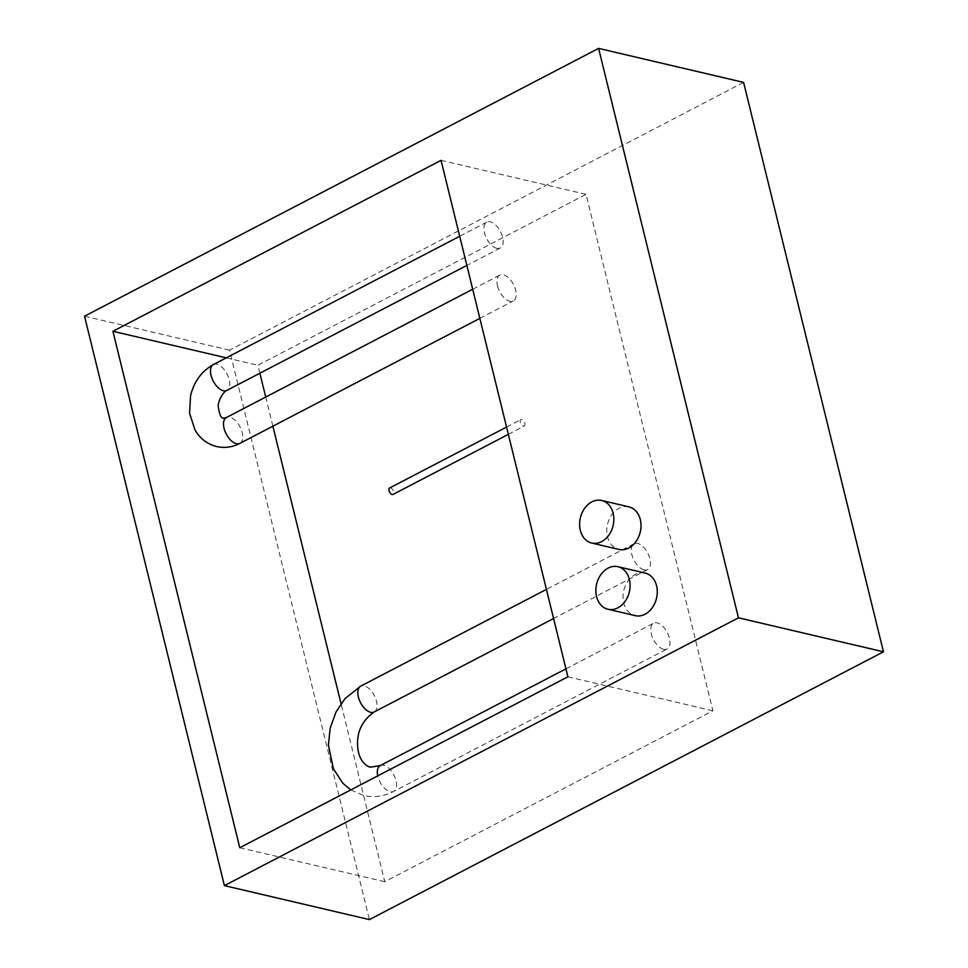 <?xml version="1.0" encoding="UTF-8"?>
<svg xmlns="http://www.w3.org/2000/svg" width="968" height="968" viewBox="0 0 968 968"><rect width="100%" height="100%" fill="white"/><g stroke="black" fill="none" stroke-linecap="round" stroke-linejoin="round"><path stroke-width="0.73" stroke-dasharray="4.84 3.63" d="M645.16 573.068A21.853 16.819 -76.8 0 0 635.286 574.484A21.853 16.819 -76.8 0 0 623.053 596.808A21.853 16.819 -76.8 0 0 635.177 615.636M628.898 506.857A21.853 16.819 -76.8 0 0 619.024 508.273A21.853 16.819 -76.8 0 0 606.791 530.597A21.853 16.819 -76.8 0 0 618.915 549.425M389.656 487.969A3.642 1.936 -117.5 0 1 393.613 491.732A3.642 1.936 -117.5 0 1 393.032 494.43M524.862 423.355A3.642 1.936 -117.5 0 1 524.281 426.053A3.642 1.936 -117.5 0 1 520.324 422.302A3.642 1.936 -117.5 0 1 520.905 419.592A3.642 1.936 -117.5 0 1 524.862 423.355M497.504 285.899A14.568 7.756 62.5 0 0 513.294 300.951A14.568 7.756 62.5 0 0 515.629 290.146A14.568 7.756 62.5 0 0 499.839 275.106A14.568 7.756 62.5 0 0 497.504 285.899M496.802 248.304A14.568 7.756 -117.5 0 1 485.391 235.805A14.568 7.756 -117.5 0 1 486.819 222.132A14.568 7.756 -117.5 0 1 490.304 221.817A14.568 7.756 -117.5 0 1 501.714 234.304A14.568 7.756 -117.5 0 1 500.287 247.977A14.568 7.756 -117.5 0 1 496.802 248.304M663.637 649.322A14.568 7.756 -117.5 0 1 652.226 636.835A14.568 7.756 -117.5 0 1 653.654 623.162A14.568 7.756 -117.5 0 1 657.127 622.835A14.568 7.756 -117.5 0 1 668.549 635.335A14.568 7.756 -117.5 0 1 667.109 649.008A14.568 7.756 -117.5 0 1 663.637 649.322M644.119 569.874A14.568 7.756 -117.5 0 1 632.709 557.374A14.568 7.756 -117.5 0 1 634.137 543.701A14.568 7.756 -117.5 0 1 637.61 543.387A14.568 7.756 -117.5 0 1 649.032 555.874A14.568 7.756 -117.5 0 1 647.604 569.547A14.568 7.756 -117.5 0 1 644.119 569.874M743.593 82.377L229.537 350.174L369.401 919.6M84.531 316.197L229.537 350.174M259.872 373.224L257.911 365.263L586.039 194.326L712.896 710.79L384.768 881.715L341.038 703.651M272.879 426.186L265.728 397.061M239.774 847.738L384.768 881.715M567.901 676.813L712.896 710.79M441.045 160.349L586.039 194.326M226.294 357.845L257.911 365.263M213.383 364.573A14.568 7.756 -117.5 0 1 216.868 364.258A14.568 7.756 -117.5 0 1 228.279 376.758A14.568 7.756 -117.5 0 1 226.851 390.419M239.858 443.392A14.568 7.756 62.5 0 0 242.194 432.599A14.568 7.756 62.5 0 0 229.876 417.232A14.568 7.756 62.5 0 0 226.391 417.547M374.156 711.988A14.568 7.756 62.5 0 0 375.584 698.315A14.568 7.756 62.5 0 0 364.174 685.828A14.568 7.756 62.5 0 0 360.701 686.143M380.218 765.603A14.568 7.756 -117.5 0 1 383.691 765.277A14.568 7.756 -117.5 0 1 395.101 777.776A14.568 7.756 -117.5 0 1 393.673 791.449A14.568 7.756 -117.5 0 1 390.201 791.764A14.568 7.756 -117.5 0 1 377.762 775.864M350.779 789.912L363.895 795.551C374.12 797.789 384.054 796.422 393.673 791.449L667.109 649.008M508.345 434.354L524.281 426.053M479.85 318.375L513.294 300.951M486.819 222.132L459.691 236.265M565.941 668.852L653.654 623.162M634.137 543.701L546.424 589.391M647.604 569.547L553.575 618.528M472.699 289.238L499.839 275.106M500.287 247.977L466.842 265.401M506.554 427.082L520.905 419.592"/><path stroke-width="1.45" d="M608.098 568.119A21.853 16.819 103.2 0 1 617.971 566.703A21.853 16.819 103.2 0 1 630.095 585.519A21.853 16.819 103.2 0 1 617.862 607.844A21.853 16.819 103.2 0 1 607.989 609.259A21.853 16.819 103.2 0 1 595.865 590.444A21.853 16.819 103.2 0 1 608.098 568.119M607.989 609.259L635.177 615.636A21.853 16.819 -76.8 0 0 645.051 614.22A21.853 16.819 -76.8 0 0 657.284 591.896A21.853 16.819 -76.8 0 0 645.16 573.068L617.971 566.703M591.835 501.908A21.853 16.819 103.2 0 1 601.709 500.48A21.853 16.819 103.2 0 1 613.833 519.308A21.853 16.819 103.2 0 1 601.6 541.632A21.853 16.819 103.2 0 1 591.726 543.048A21.853 16.819 103.2 0 1 579.602 524.232A21.853 16.819 103.2 0 1 591.835 501.908M591.726 543.048L618.915 549.425A21.853 16.819 -76.8 0 0 628.789 547.997A21.853 16.819 -76.8 0 0 641.022 525.684A21.853 16.819 -76.8 0 0 628.898 506.857L601.709 500.48M508.345 434.354L393.032 494.43A3.642 1.936 -117.5 0 1 389.075 490.667A3.642 1.936 -117.5 0 1 389.656 487.969L506.554 427.082M883.469 651.803L743.593 82.377L598.599 48.4L84.531 316.197L224.407 885.623L369.401 919.6L883.469 651.803L738.463 617.826L224.407 885.623M598.599 48.4L738.463 617.826M567.901 676.813L239.774 847.738L112.917 331.286L441.045 160.349L567.901 676.813M341.038 703.651L272.879 426.186M265.728 397.061L259.872 373.224M112.917 331.286L226.294 357.845M466.842 265.401L226.851 390.419A14.568 7.756 -117.5 0 1 223.366 390.745A14.568 7.756 -117.5 0 1 211.956 378.246A14.568 7.756 -117.5 0 1 213.383 364.573C201.622 371.228 194.011 381.61 190.563 395.731L189.583 413.263L194.979 429.901C200.025 438.564 207.249 444.118 216.65 446.55C224.661 448.305 232.405 447.252 239.858 443.392L479.85 318.375M226.851 390.419C223.85 390.915 217.183 401.95 218.369 407.189C219.542 414.8 221.176 418.466 223.293 418.176L226.391 417.547A14.568 7.756 62.5 0 0 224.068 428.352A14.568 7.756 62.5 0 0 236.386 443.719A14.568 7.756 62.5 0 0 239.858 443.392M546.424 589.391L360.701 686.143A14.568 7.756 62.5 0 0 359.273 699.816A14.568 7.756 62.5 0 0 370.684 712.315A14.568 7.756 62.5 0 0 374.156 711.988C362.988 719.914 357.434 730.441 357.531 743.557C357.615 750.49 359.055 756.117 361.863 760.437C364.573 764.357 367.465 766.595 370.538 767.176L380.218 765.603L565.941 668.852M377.762 775.864A14.568 7.756 -117.5 0 1 380.218 765.603M360.701 686.143L345.08 698.545L336.053 711.904L330.197 728.045L328.394 745.045L333.428 768.846L342.902 783.306L350.779 789.912M459.691 236.265L213.383 364.573M553.575 618.528L374.156 711.988M226.391 417.547L472.699 289.238"/></g></svg>

